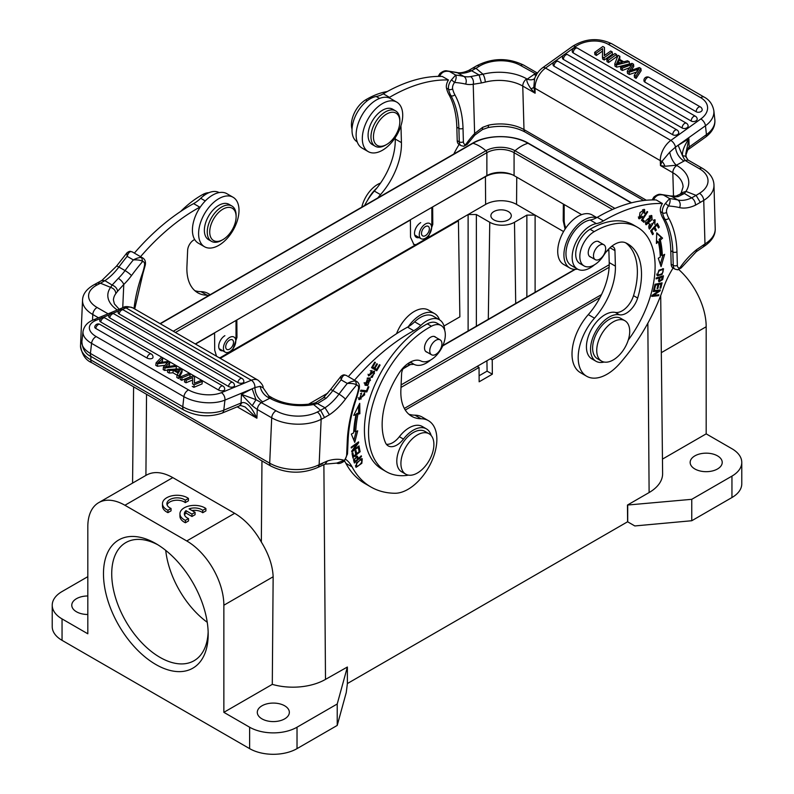 <?xml version="1.0" encoding="UTF-8"?>
<svg xmlns="http://www.w3.org/2000/svg" width="794" height="794" viewBox="0 0 794 794"><rect width="100%" height="100%" fill="white"/><g stroke="black" fill="none" stroke-linecap="round" stroke-linejoin="round"><path stroke-width="1.19" d="M380.574 183.057A23.324 13.468 120 0 0 361.816 207.145M428.641 226.657A5.538 3.196 120 0 0 428.204 226.31A5.538 3.196 120 0 0 422.666 229.506A5.538 3.196 120 0 0 422.666 235.907A5.538 3.196 120 0 0 427.956 233.118A5.538 3.196 120 0 0 428.641 226.657M430.497 224.087A8.744 5.052 120 0 0 429.812 223.531A8.744 5.052 120 0 0 421.058 228.583A8.744 5.052 120 0 0 421.058 238.676A8.744 5.052 120 0 0 429.405 234.28A8.744 5.052 120 0 0 430.497 224.087M379.562 98.426L376.227 96.501A29.15 16.833 120 0 0 383.294 93.801A174.898 100.977 -60 0 1 442.258 76.432L448.441 79.995A174.898 100.977 120 0 0 389.487 97.364A29.15 16.833 -60 0 1 388.792 97.761M376.227 96.501A25.656 14.808 120 0 0 354.858 117.314A25.656 14.808 120 0 0 357.221 141.898M400.881 125.998A8.744 5.052 -60 0 1 401 127.1L401.436 142.622A52.473 30.291 -60 0 1 380.515 194.639A40.812 23.562 120 0 0 377.835 197.905M364.605 205.547A40.812 23.562 -60 0 1 374.331 191.066A52.473 30.291 120 0 0 395.253 139.049L395.214 137.699M453.831 154.026A58.299 33.656 -60 0 1 459.121 144.498A8.744 5.052 -60 0 1 459.021 144.439A8.744 5.052 -60 0 1 457.215 140.667L456.828 127.189A113.105 65.297 120 0 0 448.858 94.466A44.891 25.914 -60 0 1 446.496 88.104A8.744 5.052 -60 0 1 446.337 86.814A8.744 5.052 -60 0 1 448.441 79.995M648.926 228.523L650.078 228.027M651.914 224.424L651.775 223.561M654.732 221.079L654.455 219.72M649.095 227.412L648.579 227.034M650.355 224.523L650.326 228.126L655.119 219.869L654.832 224.374L654.494 220.871L649.492 229.089L648.906 225.714L649.899 224.037L650.346 224.513L649.105 223.799M642.803 221.377L643.348 220.553L641.959 219.392M643.348 220.553L644.579 221.268L643.904 222.3L641.423 220.216L647.16 211.482L647.686 211.919L642.624 219.63L644.579 221.268M642.028 219.283L642.624 219.63M647.1 211.581L647.686 211.919M649.76 215.819L651.199 216.623L649.978 216.663L646.703 223.759L648.003 223.66L651.199 216.623M646.703 223.759L645.314 222.925M645.601 224.255L646.902 223.839M651.368 216.752L651.07 215.402M652.082 219.601L646.118 224.791L645.85 220.742L651.795 215.581L652.082 219.601L651.467 219.243M653.452 290.693L657.353 290.286L658.583 291.001L653.194 291.557L653.462 290.624L660.33 289.929L660.032 290.922L653.512 295.308L658.901 294.763L658.623 295.686L651.765 296.39L652.053 295.388L658.583 291.001M652.023 295.517L657.402 294.911M658.057 290.703L658.831 290.078M657.392 294.971L658.623 295.686M652.797 294.892L653.512 295.308M658.802 290.207L660.032 290.922M657.482 284.252L657.601 283.746M660.479 283.647L660.598 283.13M653.859 289.105L654.554 289.502L653.72 289.681L655.02 284.272L662.087 282.833L660.826 288.063L659.993 288.232L661.015 283.954L658.851 284.401L657.889 288.411L657.065 288.579L658.028 284.57L655.626 285.056L654.554 289.502M654.931 284.659L655.626 285.056M656.866 283.895L658.028 284.57M657.204 288.004L657.889 288.411M657.69 283.726L658.851 284.401M659.854 283.279L661.015 283.954M660.132 287.666L660.826 288.063M611.519 246.448A8.744 5.052 -60 0 1 613.147 246.855A8.744 5.052 -60 0 1 614.953 250.626L615.4 266.149A52.473 30.291 -60 0 1 594.478 318.166A40.812 23.562 120 0 0 586.637 376.247A40.812 23.562 120 0 0 607.976 373.676A40.812 23.562 120 0 0 619.618 363.642A134.097 77.415 120 0 0 663.327 288.341A58.299 33.656 -60 0 1 673.084 268.025A8.744 5.052 -60 0 1 672.975 267.965A8.744 5.052 -60 0 1 671.168 264.194L670.791 250.715A113.105 65.297 120 0 0 662.811 217.993A44.891 25.914 -60 0 1 660.449 211.641A8.744 5.052 -60 0 1 660.3 210.341A8.744 5.052 -60 0 1 662.404 203.522A174.898 100.977 120 0 0 603.44 220.891A29.15 16.833 -60 0 1 596.373 223.6A25.656 14.808 120 0 0 574.955 244.512A25.656 14.808 120 0 0 577.466 269.057A25.656 14.808 120 0 0 590.875 267.439A25.656 14.808 120 0 0 594.537 264.749M577.466 269.057L571.283 265.494A25.656 14.808 -60 0 1 568.772 240.939A25.656 14.808 -60 0 1 590.19 220.027A29.15 16.833 120 0 0 597.257 217.328A174.898 100.977 -60 0 1 656.221 199.959L662.404 203.522M586.637 376.247L580.454 372.674A40.812 23.562 -60 0 1 588.294 314.603A52.473 30.291 120 0 0 609.216 262.576L608.829 248.879M656.449 241.654L657.095 241.108L658.325 241.813L656.39 243.48L656.737 232.831L662.583 238.15L660.33 240.096A101.156 58.399 -60 0 1 662.335 255.757L661.104 255.053A101.156 58.399 120 0 0 659.089 239.381L661.352 237.436L656.717 233.228M660.29 264.303L662.891 255.42M662.335 255.757L664.657 254.328L661.065 266.615L658.286 258.258L660.28 257.038A98.238 56.721 120 0 0 658.325 241.813M660.33 240.096L659.089 239.381M662.583 238.15L661.352 237.436M659.844 277.761L659.715 280.887L661.859 279.716L662.424 276.987L659.844 277.761L658.822 277.166M661.184 276.272L662.414 276.987M658.603 281.245L659.725 280.887L658.474 280.173M657.978 277.424L658.99 278.009L656.062 278.883L656.241 277.94L663.456 275.786L662.672 279.587L659.02 281.83L658.99 278.009M661.462 278.873L662.702 279.587M662.95 269.732C659.07 270.119 657.452 271.836 658.077 274.883C661.988 274.426 663.615 272.709 662.95 269.732L662.841 269.672M658.057 274.873L656.668 274.059M656.916 275.3L658.573 275.022M663.069 269.831L662.821 268.59M662.077 274.466L657.422 275.796L658.931 270.129L663.556 268.809L662.077 274.466L661.392 274.069M644.172 212.881L644.797 213.239L644.063 213.159L643.984 210.529L639.686 217.834L638.297 217M642.574 209.735L643.984 210.529M644.083 210.599L643.865 209.328M638.565 218.35L639.805 217.884M639.686 217.834L640.818 217.745L642.286 216.305L642.683 216.97L642.058 216.613M642.683 216.97L639.11 218.866L640.014 212.594L644.599 209.507L644.797 213.239M651.924 233.337L650.891 230.607M654.851 229.615L653.978 227.193M657.809 226.637L656.846 224.027M652.162 233.079L653.393 233.793L652.599 234.667L650.653 230.875L657.392 223.412L659.288 227.094L658.494 227.967L656.946 224.96L654.881 227.253L656.33 230.062L655.536 230.935L654.087 228.126L651.795 230.667L653.393 233.793M651.159 230.3L651.795 230.667M653.462 227.759L654.087 228.126M655.09 229.347L656.33 230.062M654.256 226.886L654.881 227.253M656.32 224.603L656.946 224.96M658.047 226.379L659.288 227.094M684.418 193.508L691.693 197.845L696.11 195.384L685.956 191.394L684.448 193.488L678.294 196.565A5.826 4.317 -98.8 0 0 675.982 196.088L670.573 195.979A5.826 4.685 -76.9 0 1 671.625 196.396A40.812 23.562 120 0 0 678.294 196.565M683.932 161.113C679.029 157.698 676.2 153.053 675.446 147.158A5.826 2.938 -125.6 0 0 670.841 140.419L700.854 118.931A5.826 2.938 54.4 0 1 705.469 125.76L706.452 134.643A5.826 2.938 54.4 0 1 705.727 137.005C712.456 131.844 715.483 126.018 714.818 119.537A29.15 18.719 173.7 0 1 706.452 134.643L689.132 147.039A5.826 2.938 54.4 0 1 688.408 149.401L687.733 149.917L689.132 147.039L688.904 138.712C684.041 146.096 681.927 151.813 682.552 155.862L685.053 160.428L683.932 161.113L676.339 165.221L664.995 166.264A11.662 7.692 59.6 0 0 662.017 161.321L669.769 152.15L675.496 147.128M664.995 166.264L660.449 165.559L672.826 172.705A5.826 3.365 120 0 1 676.806 165.489L676.339 165.221A11.662 5.072 67.4 0 1 669.769 152.15M629.225 71.043L639.289 67.55L640.897 68.473L635.865 76.155L636.113 78.378L634.505 77.445L634.257 75.231L638.981 68.85L636.937 69.624L637.175 71.837L629.384 74.497L627.498 73.405L627.28 71.182L631.647 64.622L622.149 68.234L622.387 70.458L620.809 69.544L620.571 67.321L632.014 63.351L633.533 64.225L633.781 66.448L631.359 70.269M635.865 76.155L634.257 75.231M640.897 68.473L641.145 70.696L636.113 78.378M629.215 71.043L633.533 64.225M622.149 68.234L620.571 67.321M629.295 67.827L622.397 70.458M627.25 71.182L629.136 72.274L629.384 74.497M629.136 72.274L636.937 69.624M696.249 111.775L644.966 82.169A3.494 2.243 173.7 0 1 643.954 80.799A3.494 3.494 0 0 1 649.174 77.385L700.457 106.982A3.494 2.015 120 0 0 698.621 107.21A3.494 2.015 120 0 0 696.249 111.775A3.494 2.243 173.7 0 0 700.159 111.974A3.494 2.243 173.7 0 0 702.184 109.632A3.494 3.494 0 0 0 700.457 106.982M682.205 128.023L563.482 59.471A3.494 2.243 173.7 0 1 562.46 58.101A3.494 3.494 0 0 1 567.69 54.687L686.413 123.229A3.494 2.015 120 0 0 684.587 123.447A3.494 2.015 120 0 0 682.205 128.023A3.494 2.243 173.7 0 0 686.115 128.211A3.494 2.243 173.7 0 0 688.14 125.879A3.494 3.494 0 0 0 686.413 123.229M672.796 134.762L554.063 66.21A3.494 2.243 173.7 0 1 553.041 64.84A3.494 3.494 0 0 1 558.271 61.426L677.004 129.968A3.494 2.015 120 0 0 675.168 130.186A3.494 2.015 120 0 0 672.796 134.762A3.494 2.243 173.7 0 0 676.706 134.95A3.494 2.243 173.7 0 0 678.731 132.618A3.494 3.494 0 0 0 677.004 129.968M691.266 121.075L573.258 52.94A3.494 2.243 173.7 0 1 572.236 51.56A3.494 3.494 0 0 1 577.456 48.146L695.475 116.281A3.494 2.015 120 0 0 692.735 117.264A3.494 2.015 120 0 0 691.246 120.837A3.494 2.015 120 0 0 691.266 121.075A3.494 2.243 173.7 0 0 695.177 121.264A3.494 2.243 173.7 0 0 697.201 118.931A3.494 3.494 0 0 0 695.475 116.281M675.446 147.158L705.469 125.76A29.15 18.719 -6.3 0 0 713.836 110.654C712.605 104.342 709.379 99.826 704.149 97.086A5.826 3.365 120 0 0 700.735 97.692A23.324 14.977 -6.3 0 1 700.854 118.931M618.377 59.818L616.501 63.857L622.417 62.15L618.377 59.818L618.615 62.041L619.925 62.795M618.625 62.041L618.04 63.302M623.747 61.783L627.538 60.761L629.205 61.724L616.452 64.949L614.755 63.967L618.069 55.292L619.866 56.334L618.774 58.905L623.747 61.783M619.866 56.334L619.727 59.461M614.755 63.967L615.003 66.19L616.7 67.172L616.452 64.949M629.205 61.724L629.453 63.947L616.7 67.172M604.264 55.649L610.695 51.034L612.214 51.908L604.026 57.773L602.408 56.84L602.586 48.633L596.155 53.228L594.646 52.354L602.835 46.499L604.452 47.432L604.264 55.649M604.452 47.432L604.562 55.431M594.646 52.354L594.895 54.578L596.403 55.451L602.527 51.064M596.155 53.228L596.403 55.451M602.408 56.84L602.656 59.064L604.264 59.997L612.452 54.131L612.214 51.908M604.026 57.773L604.264 59.997M606.785 59.361L614.963 53.506L616.541 54.419L608.363 60.275L606.785 59.361L607.023 61.585L608.601 62.498L616.789 56.632L616.541 54.419M608.363 60.275L608.601 62.498M660.449 165.559L662.017 161.321A5.826 3.474 -1.6 0 1 660.31 160.646L660.449 165.559M676.806 165.489A40.812 24.306 178.4 0 1 685.956 191.394L681.212 192.902L680.101 194.173L675.982 196.088M684.468 193.468L680.15 194.123M696.189 251.668L696.755 249.544L704.973 243.917A5.826 3.255 58.4 0 1 703.911 246.497L696.219 251.758L681.113 267.965L677.709 269.821L679.694 268.094L681.113 267.965M440.144 74.15L441.166 73.882C443.022 71.619 445.791 70.825 449.493 71.49A180.734 104.351 -60 0 1 457.662 72.869L463.845 76.432A180.734 104.351 120 0 0 455.677 75.053C456.55 76.978 456.173 79.45 454.575 82.477A5.826 3.365 120 0 0 452.63 88.789A41.973 24.237 120 0 0 454.833 94.734A116.023 66.984 -60 0 1 463.011 128.3A2.918 1.737 -1.6 0 1 458.892 128.37L459.269 141.858A8.744 5.052 120 0 0 461.076 145.63L463.746 146.294L467.16 144.439L474.743 135.188L482.444 129.571L488.112 127.556C502.433 125.015 514.8 126.534 525.201 132.122A5.826 3.365 -60 0 1 523.99 129.601L522.76 86.07A5.826 3.365 -60 0 1 526.75 78.854A40.812 24.306 178.4 0 0 483 74.219L475.963 68.304L479.348 66.22A29.15 17.359 -1.6 0 1 520.566 65.465L536.635 74.368M438.189 76.393L439.926 73.514C442.804 71.242 445.176 70.368 447.042 70.904L449.493 71.49L455.677 75.053L451.478 79.827L454.575 82.477A174.898 100.977 120 0 1 465.602 84.085A5.826 4.685 -76.9 0 0 463.845 76.432A40.812 23.562 -60 0 0 470.524 76.601L479.1 74.954L481.442 82.943L473.224 84.273L474.623 133.561L482.643 127.338L488.687 125.124L488.112 127.467M534.61 78.527L533.806 87.3L535.126 93.206L531.017 88.908C527.405 83.559 526.144 80.303 527.226 79.132L534.987 73.792L537.389 73.187M473.095 68.085L475.953 68.294L471.547 70.735L479.1 74.973L483 74.229A5.826 1.648 -104 0 1 485.263 82.09L481.442 82.943M463.775 146.265L465.741 144.568L467.16 144.439M457.215 140.667L459.269 141.858A2.918 1.737 178.4 0 0 463.388 141.779A5.826 3.365 120 0 0 465.741 144.568A58.299 33.656 -60 0 1 474.623 133.561A5.826 1.806 43.4 0 1 474.743 135.188M485.263 82.09A34.976 20.833 178.4 0 1 522.76 86.07L535.126 93.206L534.987 88.293A5.826 3.474 -1.6 0 1 533.806 87.3A11.662 1.519 -18.7 0 1 531.017 88.908M534.59 78.576A11.662 7.702 47.7 0 1 527.226 79.132L526.75 78.854M536.337 75.45L533.876 74.477M468.718 70.418C463.835 72.591 459.805 73.276 456.619 72.453A5.826 4.685 -76.9 0 1 457.662 72.869A40.812 23.562 120 0 0 471.547 70.745L468.758 70.497M700.358 202.46L696.11 195.393L699.484 193.319A5.826 3.255 58.4 0 1 703.742 200.376L695.494 205.16A46.638 26.927 -60 0 1 679.565 207.611A174.898 100.977 120 0 0 668.528 206.003L665.432 203.353L669.63 198.579C670.493 200.386 670.126 202.867 668.528 206.003A5.826 3.365 120 0 0 666.583 212.316A41.973 24.237 120 0 0 668.796 218.261A116.023 66.984 -60 0 1 676.964 251.827A2.918 1.737 -1.6 0 1 672.846 251.906L673.233 265.385A8.744 5.052 120 0 0 675.039 269.156L677.709 269.821M695.494 205.16C695.405 202.043 694.135 199.612 691.693 197.845A40.812 23.562 -60 0 1 677.808 199.969A180.734 104.351 120 0 0 669.63 198.579L663.447 195.016C659.754 194.351 656.975 195.145 655.129 197.408L654.097 197.676M713.975 185.111L715.205 228.642A34.976 20.833 178.4 0 1 704.973 243.917L703.742 200.376A34.976 20.833 -1.6 0 0 713.975 185.111C713.746 178.491 709.925 172.913 702.521 168.388A5.826 3.365 120 0 0 699.474 168.755L685.053 160.428L688.1 160.06L686.244 157.152L685.778 153.897L688.904 138.712L678.145 145.312L682.552 155.872C685.113 155.803 686.344 156.428 686.254 157.738M685.847 155.068L688.458 147.605M652.152 199.919L653.889 197.041C656.767 194.768 659.129 193.895 660.995 194.431L663.447 195.016A180.734 104.351 -60 0 1 671.625 196.396L677.808 199.969A5.826 4.685 -76.9 0 1 679.565 207.611M482.633 127.338L482.484 129.541M584.056 265.93A20.406 11.781 120 0 1 580.91 249.634A20.406 11.781 120 0 1 594.18 231.65A85.702 49.476 -60 0 1 637.354 227.213L633.235 224.831A85.702 49.476 120 0 0 590.051 229.268A20.406 11.781 -60 0 0 576.791 247.252A20.406 11.781 -60 0 0 579.928 263.548L584.056 265.93A20.406 11.781 120 0 0 603.768 255.301A23.324 13.468 -60 0 1 625.523 242.756A66.458 38.37 -60 0 1 627.736 243.867A66.458 38.37 -60 0 1 637.651 298.048A17.488 10.094 -60 0 1 619.419 314.771A26.232 15.146 120 0 0 594.766 333.222A26.232 15.146 120 0 0 595.986 361.26A26.232 15.146 120 0 0 604.115 362.044M637.354 227.213A85.702 49.476 -60 0 1 628.262 340.06M595.986 361.26L591.867 358.878A26.232 15.146 -60 0 1 590.647 330.84A26.232 15.146 -60 0 1 615.29 312.399A17.488 10.094 120 0 0 633.523 295.666A66.458 38.37 120 0 0 625.612 242.795M590.905 257.127A8.744 5.052 -60 0 1 590.041 256.799A8.744 5.052 -60 0 1 588.235 252.978A8.744 5.052 120 0 1 591.977 244.076A8.744 5.052 120 0 1 598.785 241.654A8.744 5.052 120 0 1 599.51 242.239M441.921 344.169A8.595 4.963 120 0 0 440.154 339.872A8.595 4.963 120 0 0 433.663 342.025A8.595 4.963 120 0 0 429.772 350.462A8.595 4.963 120 0 0 431.549 354.769A8.595 4.963 120 0 0 438.03 352.615A8.595 4.963 120 0 0 441.921 344.169M208.862 192.704A20.406 11.781 -60 0 0 202.857 194.461A85.702 49.476 120 0 0 180.635 211.472M233.089 197.269L226.895 193.696A28.564 16.495 120 0 0 213.675 194.53A28.564 16.495 120 0 0 194.163 219.601A28.564 16.495 120 0 0 198.331 243.172L204.515 246.745A28.564 16.495 -60 0 1 200.346 223.174A28.564 16.495 -60 0 1 219.859 198.103A28.564 16.495 -60 0 1 233.089 197.269A28.564 16.495 -60 0 1 237.257 220.841A28.564 16.495 -60 0 1 217.745 245.912A28.564 16.495 -60 0 1 204.515 246.745M408.295 475.1A26.232 15.146 120 0 1 406.29 475.467A85.702 49.476 -60 0 1 386.291 471.686A85.702 49.476 -60 0 1 373.607 401.536A85.702 49.476 -60 0 1 431.43 326.225A20.406 11.781 120 0 1 441.087 325.51L436.968 323.138A20.406 11.781 -60 0 0 427.311 323.843A85.702 49.476 120 0 0 369.478 399.164A85.702 49.476 120 0 0 382.172 469.304L386.291 471.686M431.152 435.519A26.232 15.146 120 0 0 426.398 428.869A26.232 15.146 120 0 0 403.471 439.072A17.488 10.094 -60 0 1 388.187 445.881A17.488 10.094 -60 0 1 385.427 442.615A66.458 38.37 -60 0 1 399.283 372.803A23.324 13.468 -60 0 1 421.028 361.042A20.406 11.781 120 0 0 441.256 348.784A20.406 11.781 120 0 0 441.087 325.51M386.37 444.263A17.488 10.094 120 0 0 399.352 436.7A26.232 15.146 -60 0 1 422.279 426.487L426.398 428.869M435.787 337.351A8.744 5.052 120 0 0 435.072 336.765A8.744 5.052 120 0 0 428.492 338.939A8.744 5.052 120 0 0 424.522 347.494A8.744 5.052 120 0 0 426.328 351.921A8.744 5.052 120 0 0 427.192 352.248M375.205 146.225L372.317 144.558A20.406 11.781 -60 0 1 369.101 128.489A20.406 11.781 -60 0 1 382.073 110.495A20.406 11.781 -60 0 1 392.722 109.215L395.611 110.882A20.406 11.781 120 0 0 384.961 112.153A20.406 11.781 120 0 0 371.989 130.156A20.406 11.781 120 0 0 375.205 146.225A20.406 11.781 120 0 0 385.408 145.213L386.638 144.498A18.659 10.769 120 0 0 387.045 144.26A18.659 10.769 120 0 0 399.829 121.651A18.659 10.769 120 0 0 386.231 114.276A18.659 10.769 120 0 0 373.448 137.114A18.659 10.769 120 0 0 386.638 144.498M399.829 121.651L399.829 120.222A20.406 11.781 120 0 0 395.611 110.882M211.482 241.346L208.594 239.679A20.406 11.781 -60 0 1 205.775 222.34A20.406 11.781 -60 0 1 229 204.336L231.888 206.003A20.406 11.781 120 0 0 208.663 224.007A20.406 11.781 120 0 0 211.482 241.346A20.406 11.781 120 0 0 221.685 240.334L222.925 239.619A18.659 10.769 120 0 0 234.826 224.077A18.659 10.769 120 0 0 236.116 216.772A18.659 10.769 120 0 0 225.833 207.849A18.659 10.769 120 0 0 211.015 224.692A18.659 10.769 120 0 0 222.925 239.619M236.116 216.772L236.116 215.343A20.406 11.781 120 0 0 231.888 206.003M359.751 398.638L364.744 394.757L363.771 393.923L364.774 393.03L359.206 399.7L361.598 393L359.751 398.638L358.273 397.744M358.68 399.253L361.22 398.916M364.456 394.29L364.248 393.06M361.439 394.062L360.516 393.526M364.744 394.757L363.771 393.923M373.696 367.622L376.703 369.399L373.706 367.612M372.118 366.659L374.331 367.969L372.108 366.669M375.502 370.044L376.088 369.041M376.703 369.399L379.463 364.684L380.078 365.051L379.453 364.694M376.803 363.731L377.418 364.089L374.937 368.337M374.331 367.969L376.813 363.721L377.418 364.089M380.078 365.051L376.723 370.778L371.532 367.662L374.768 362.114L375.383 362.481L372.733 367.017M374.768 362.114L375.383 362.481M374.083 372.168L373.934 371.066M368.267 375.393L369.18 374.927M371.572 372.058L372.813 372.773L368.744 375.959L371.979 370.371L371.513 371.384L370.292 370.679M371.513 371.384L369.27 374.986L374.659 371.215L372.297 377.319L371.066 376.604M371.513 376.316L374.45 373.438L374.173 372.227L372.813 372.773M372.297 377.319L371.066 377.329L371.513 376.336M360.694 390.668L365.607 391.224L365.816 390.698M368.108 386.797L368.863 386.877L366.838 391.938L360.476 391.214L360.903 390.142L366.52 390.777L368.108 386.797M365.607 391.224L366.838 391.938M367.165 378.192L369.726 379.264L365.071 383.194L365.845 384.187L370.5 380.217L369.726 379.264M365.845 384.187L364.158 383.125M364.774 384.842L367.165 384.574M370.203 379.651L369.587 377.914M367.731 377.964L370.272 378.192L367.84 385.507L365.319 385.279L367.731 377.964M354.511 380.207L348.318 376.634A174.898 100.977 -60 0 1 407.57 327.138A29.15 16.833 120 0 0 414.657 321.828L420.84 325.401A29.15 16.833 -60 0 1 413.753 330.711A174.898 100.977 120 0 0 354.511 380.207A8.744 5.052 -60 0 1 354.71 380.316L356.774 381.507A8.744 5.052 120 0 0 355.613 381.12L356.605 384.961C354.849 383.75 351.742 383.244 347.296 383.433C351.008 381.527 353.787 380.753 355.613 381.12M420.84 325.401A25.656 14.808 -60 0 1 439.4 319.744A25.656 14.808 -60 0 1 444.69 330.354M430.785 359.9A25.656 14.808 -60 0 1 413.743 364.178A25.656 14.808 -60 0 1 412.552 363.344A8.744 5.052 -60 0 0 412.146 363.066A8.744 5.052 -60 0 0 408.791 363.007M439.4 319.744L433.216 316.181A25.656 14.808 120 0 0 414.657 321.828M345.688 459.339A58.299 33.656 -60 0 1 352.089 466.912A134.097 77.415 120 0 0 370.887 486.98A134.097 77.415 120 0 0 394.916 493.263A40.812 23.562 120 0 0 406.498 490.156A40.812 23.562 120 0 0 434.368 454.337A40.812 23.562 120 0 0 428.413 420.661A40.812 23.562 120 0 0 421.098 418.756A52.473 30.291 -60 0 1 411.699 416.294A52.473 30.291 -60 0 1 400.881 390.003L401.595 373.825A8.744 5.052 -60 0 1 404.563 366.381M408.791 414.19A52.473 30.291 120 0 0 414.915 415.183A40.812 23.562 -60 0 1 422.229 417.088L428.413 420.661M370.887 486.98L364.704 483.407A134.097 77.415 -60 0 1 345.906 463.339A58.299 33.656 120 0 0 344.487 460.967M200.485 206.787A29.15 16.833 -60 0 1 199.79 207.174A174.898 100.977 120 0 0 140.548 256.68L134.365 253.107A174.898 100.977 -60 0 1 193.607 203.611A29.15 16.833 120 0 0 200.703 198.302A25.656 14.808 -60 0 1 219.154 192.595M209.05 295.348A40.812 23.562 120 0 0 207.145 295.219A52.473 30.291 -60 0 1 197.746 292.768A52.473 30.291 -60 0 1 186.927 266.476L187.642 250.299A8.744 5.052 -60 0 1 194.689 239.54M194.838 290.664A52.473 30.291 120 0 0 200.961 291.656A40.812 23.562 -60 0 1 208.266 293.562L210.202 294.683M358.64 413.009L359.881 413.724L357.955 414.24A98.238 56.721 120 0 0 355.722 431.827L354.481 431.112A98.238 56.721 -60 0 1 356.714 413.525L358.64 413.009L358.531 405.734M353.886 440.263L356.079 431.638M354.322 414.17L355.96 414.776L353.717 415.381L359.722 403.352L359.881 413.724M355.722 431.827L357.707 430.795L354.759 442.387L351.335 434.08L353.658 432.879A101.156 58.399 -60 0 1 355.96 414.776M357.955 414.24L356.714 413.525M352.715 449.771L353.261 450.089L359.047 445.891L359.136 446.665L351.782 452.004L351.682 451.181L357.072 443.786L351.295 447.985L351.206 447.221L358.56 441.871L358.66 442.695L353.261 450.089M357.975 442.298L358.66 442.695M356.437 443.419L357.072 443.786M358.491 446.288L359.136 446.665M357.528 466.406C361.697 463.398 362.769 461.165 360.754 459.726C356.585 462.813 355.514 465.036 357.528 466.406L355.454 465.582M360.297 459.021L361.627 459.776L359.92 459.25M361.657 459.795L361.498 458.624M355.613 466.773L356.824 466.366M356.476 462.852L362.243 458.773L361.846 463.289L356.099 467.329L356.476 462.852M353.231 458.724L354.461 459.438L354.997 461.532L357.548 459.21L356.764 457.205L354.461 459.438M355.007 461.522L353.697 460.589M360.893 456.163L361.498 456.52L354.372 463.011L353.598 460.103L357.409 456.143L358.392 458.446L357.151 457.731L356.655 456.113M358.392 458.446L361.29 455.806L361.498 456.52M358.412 448.134L359.265 447.429L360.129 451.717L352.873 457.672L352.03 453.513L352.883 452.818L353.578 456.203L355.801 454.386L355.156 451.21L356.01 450.506L356.655 453.682L359.126 451.657L358.412 448.134M355.523 453.037L356.655 453.682M352.447 455.558L353.578 456.203M358.997 451.061L360.129 451.717M112.153 285.056L104.887 280.669L100.471 283.21L110.624 287.368L112.123 285.076C115.319 286.316 117.145 288.381 117.591 291.279L115.835 293.582C115.596 290.535 113.86 288.47 110.624 287.368A40.812 22.292 -177.5 0 0 117.274 309.997M174.581 369.16L176.119 368.962L176.397 366.441L174.819 365.528L165.351 367.017L169.727 362.58L167.832 361.488L160.993 362.352L162.423 361.052L162.701 358.531L158.006 362.779M165.112 365.27L157.411 366.262L157.698 363.741L156.09 362.808L161.103 357.598L162.71 358.531M156.09 362.808L155.803 365.339L157.411 366.262M157.698 363.741L167.752 362.421L163.455 367.066L163.167 369.587L164.686 370.461L164.973 367.94L163.455 367.066M176.397 366.441L164.973 367.94M167.723 370.064L164.686 370.461M168.09 366.58L169.44 365.101L169.688 362.57M160.993 362.352L158.006 362.789M147.059 358.054A3.494 2.015 120 0 1 149.639 354.114A3.494 2.015 120 0 1 151.257 354.015A3.494 3.494 0 0 1 152.984 357.439A3.494 1.717 -173.5 0 1 150.761 358.759A3.494 1.717 -173.5 0 1 147.059 358.054L95.786 328.458A3.494 1.717 -173.5 0 1 94.754 327.039A3.494 3.494 0 0 1 99.984 324.409A3.494 2.015 -60 0 0 98.357 324.508A3.494 2.015 -60 0 0 95.786 328.458M228.503 386.44A3.494 2.015 120 0 1 231.074 382.5A3.494 2.015 120 0 1 232.702 382.4A3.494 3.494 0 0 1 234.429 385.824A3.494 1.717 -173.5 0 1 232.195 387.144A3.494 1.717 -173.5 0 1 228.503 386.44L109.77 317.898A3.494 1.717 -173.5 0 1 108.748 316.478A3.494 3.494 0 0 1 113.969 313.848A3.494 2.015 -60 0 0 112.351 313.948A3.494 2.015 -60 0 0 109.77 317.898M237.892 382.549A3.494 2.015 120 0 1 240.473 378.599A3.494 2.015 120 0 1 242.091 378.5A3.494 3.494 0 0 1 243.818 381.924A3.494 1.717 -173.5 0 1 241.584 383.244A3.494 1.717 -173.5 0 1 237.892 382.549L119.16 313.997A3.494 1.717 -173.5 0 1 118.137 312.588A3.494 3.494 0 0 1 123.358 309.948A3.494 2.015 -60 0 0 121.74 310.057A3.494 2.015 -60 0 0 119.16 313.997M218.757 390.132A3.494 2.015 120 0 1 220.414 386.857A3.494 2.015 120 0 1 222.955 386.083A3.494 3.494 0 0 1 224.682 389.507A3.494 1.717 -173.5 0 1 222.449 390.837A3.494 1.717 -173.5 0 1 218.757 390.132L100.739 321.997A3.494 1.717 -173.5 0 1 99.716 320.587A3.494 3.494 0 0 1 104.937 317.957A3.494 2.015 -60 0 0 102.406 318.722A3.494 2.015 -60 0 0 100.739 321.997M174.571 370.153L178.61 372.485L180.466 369.637L174.571 370.153M173.231 370.252L169.45 370.53L167.782 369.557L180.516 368.813L182.213 369.796L178.918 375.989L177.122 374.957L178.213 373.13L173.231 370.252L172.943 372.783L169.162 373.051L169.45 370.53M177.102 375.175L172.943 372.783M177.122 374.957L176.834 377.478L178.63 378.52L178.918 375.989M182.213 369.796L181.925 372.317L178.63 378.52M167.782 369.557L167.494 372.088L169.162 373.051M192.704 377.587L186.292 380.247L184.784 379.373L192.942 375.989L194.56 376.922L194.401 383.194L200.813 380.534L202.321 381.398L194.163 384.792L192.545 383.859L192.704 377.587L192.545 383.859M194.163 384.792L193.875 387.313L192.257 386.38M202.321 381.398L202.033 383.929L193.875 387.313M184.784 379.373L184.496 381.894L186.004 382.768L186.292 380.247M186.004 382.768L192.416 380.108M190.183 374.391L182.025 377.785L180.446 376.872L188.605 373.488L190.183 374.391L189.895 376.922L181.737 380.306L182.025 377.785M180.446 376.872L180.159 379.393L181.737 380.306M112.123 285.066L118.316 278.347A5.826 2.094 45.8 0 1 123.775 284.46L117.591 291.279M322.414 463.775L319.575 464.847M318.196 467.12L319.605 464.44L327.336 461.026L325.133 464.053M344.338 461.135C340.924 463.418 338.383 464.073 336.716 463.101L344.239 460.361A5.826 3.365 120 0 0 346.66 454.883A2.918 1.588 -177.5 0 0 347.504 453.821L344.338 461.135A2.918 0.834 -137.8 0 0 344.239 460.361A58.299 33.656 -60 0 0 327.336 461.026M252.214 405.774L241.445 394.33L255.986 399.68L276.034 410.796A29.15 15.93 2.5 0 0 317.233 412.056L320.607 410.309L313.58 404.543A40.812 22.292 -177.5 0 1 269.841 398.211L261.603 402.469C259.112 404.057 257.663 406.399 257.276 409.476L252.214 405.774L255.986 399.68L252.184 388.782L254.884 387.571C255.231 393.695 257.842 398.469 262.715 401.893M188.565 389.923A23.324 11.463 6.5 0 0 221.387 392.663A5.826 3.801 -112.5 0 1 224.94 400.097L223.789 410.18A29.15 14.322 -173.5 0 1 182.769 406.756A5.826 3.365 120 0 0 183.93 410.111L91.588 356.794A5.826 3.365 -60 0 1 90.417 353.439L91.568 343.345A5.826 3.365 -60 0 1 96.223 336.606L188.565 389.923A5.826 3.365 120 0 0 183.91 396.663L182.769 406.756L90.417 353.439A29.15 14.322 -173.5 0 1 81.871 341.678L83.013 331.584A29.15 14.322 6.5 0 0 91.568 343.345L183.91 396.663A29.15 14.322 6.5 0 0 224.94 400.097L252.184 388.782L241.445 394.33L241.058 403.015L241.803 402.776C246.388 401.427 251.42 406.568 256.889 418.21L245.088 406.945M344.636 374.937L345.311 375.175C343.653 374.897 342.244 376.465 341.112 379.86L347.296 383.433A180.734 104.351 120 0 0 339.018 394.122A40.812 23.562 -60 0 1 325.034 407.769L329.391 414.766L324.528 417.565L320.607 410.319L325.024 407.759L315.744 402.697L323.357 397.863A5.826 2.094 45.8 0 1 326.086 398.31L317.481 403.59L313.57 404.553A5.826 1.886 79.4 0 0 312.3 403.689L315.704 402.707M326.086 398.31A40.812 23.562 120 0 0 332.835 390.549A180.734 104.351 -60 0 1 341.112 379.86L340.805 376.505M269.841 398.211A5.826 3.365 120 0 1 272.541 398.042L268.66 395.799L269.364 397.943A11.662 8.258 -128.3 0 1 260.214 386.331L263.122 387.839C263.429 386.023 261.762 383.482 258.119 380.227A16.912 9.766 120 0 0 251.331 380.237L221.387 392.663M122.078 309.511L125.998 307.883L251.331 380.237A5.826 3.801 67.5 0 1 254.884 387.571L260.214 386.331M140.548 256.68A8.744 5.052 -60 0 1 140.756 256.79L142.811 257.981A8.744 5.052 120 0 0 141.66 257.593C139.823 257.226 137.054 258 133.332 259.906A180.734 104.351 120 0 0 125.055 270.595A40.812 23.562 -60 0 1 118.316 278.347M131.347 251.648A8.744 5.052 -60 0 1 132.509 252.026L131.347 251.648C129.69 251.37 128.291 252.939 127.149 256.333L126.841 252.978M102.009 280.461L104.887 280.669A40.812 23.562 120 0 0 118.872 267.022A180.734 104.351 -60 0 1 127.149 256.333L133.332 259.906C137.789 259.717 140.885 260.224 142.642 261.434L141.66 257.593M241.803 402.776L239.907 405.744C239.073 405.019 240.87 405.456 245.296 407.064M577.566 269.116A28.564 16.495 -60 0 1 569.824 268.015A28.564 16.495 -60 0 1 565.328 245.545A28.564 16.495 -60 0 1 583.461 220.335A28.564 16.495 -60 0 1 596.562 217.715M596.77 217.596L592.205 214.966A28.564 16.495 120 0 0 577.278 216.762A28.564 16.495 120 0 0 559.135 241.972A28.564 16.495 120 0 0 563.641 264.442L569.824 268.015M387.254 91.548A85.702 49.476 120 0 0 365.607 99.895A20.406 11.781 -60 0 0 352.03 129.164M367.543 200.277A26.232 15.146 -60 0 1 376.952 187.94M408.265 326.741A28.564 16.495 -60 0 1 421.445 314.493A28.564 16.495 -60 0 1 434.675 313.65L428.492 310.087A28.564 16.495 120 0 0 415.262 310.92A28.564 16.495 120 0 0 396.543 333.718M434.675 313.65A28.564 16.495 -60 0 1 439.499 319.803M413.853 364.238A28.564 16.495 -60 0 1 407.6 363.831M602.08 257.147A8.595 4.963 120 0 0 603.867 244.751A8.595 4.963 120 0 0 597.058 247.252A8.595 4.963 120 0 0 595.272 259.648A8.595 4.963 120 0 0 602.08 257.147M383.165 149.828A28.564 16.495 -60 0 1 368.237 151.624A28.564 16.495 -60 0 1 363.731 129.154A28.564 16.495 -60 0 1 381.864 103.945A28.564 16.495 -60 0 1 396.802 102.148A28.564 16.495 -60 0 1 401.298 124.618A28.564 16.495 -60 0 1 383.165 149.828M396.802 102.148L390.618 98.575A28.564 16.495 120 0 0 375.681 100.381A28.564 16.495 120 0 0 357.548 125.581A28.564 16.495 120 0 0 362.054 148.061L368.237 151.624M581.645 214.628L514.075 175.613A19.235 11.106 0 0 0 486.871 175.613L195.294 343.961M404.344 408.434L601.485 294.614M433.871 445.464A23.324 13.468 -60 0 1 423.311 468.331A23.324 13.468 -60 0 1 405.744 474.167A23.324 13.468 -60 0 1 405.744 447.24A23.324 13.468 -60 0 1 429.068 433.772A23.324 13.468 -60 0 1 433.871 445.464M405.744 474.167L401.625 471.785A23.324 13.468 -60 0 1 401.625 444.858A23.324 13.468 -60 0 1 424.949 431.39L429.068 433.772M157.937 544.843A68.215 39.382 -120 0 0 125.849 542.58A68.215 39.382 -120 0 0 125.849 621.345A68.215 39.382 -120 0 0 194.064 660.727A68.215 39.382 -120 0 0 208.147 631.816M208.187 634.267A74.04 42.747 60 0 1 155.832 664.499A74.04 42.747 60 0 1 103.478 573.814A74.04 42.747 60 0 1 155.832 543.582A74.04 42.747 60 0 1 208.187 634.267L208.187 634.267M207.244 622.298A68.215 39.382 60 0 1 165.728 550.381M224.881 335.683A8.744 5.052 120 0 0 218.697 346.392A8.744 5.052 120 0 0 220.514 350.392A8.744 5.052 120 0 0 222.757 350.75M420.701 222.628A8.744 5.052 120 0 0 414.518 233.337A8.744 5.052 120 0 0 416.334 237.337A8.744 5.052 120 0 0 419.143 237.575M146.483 475.07L98.684 502.662A52.473 30.291 60 0 0 87.816 526.68L87.816 633.791L62.051 618.913A33.527 19.354 180 0 1 52.225 605.226L52.225 626.655A33.527 19.354 0 0 0 62.051 640.341L249.624 748.633A33.527 19.354 0 0 0 297.025 748.633L337.222 725.428L346.244 692.557L347.375 683.684L347.375 667.02L337.222 704L297.025 727.215A33.527 19.354 180 0 1 249.624 727.215L223.858 712.337L272.292 684.368A46.092 26.609 0 0 0 325.5 679.386L347.375 667.02M599.956 297.641L492.23 359.841L490.374 358.769M486.93 360.754L487.089 371.145L492.34 374.182L479.149 381.795L479.04 367.453L405.277 410.041M492.23 359.841L492.34 374.182M487.089 371.145L479.1 375.761M347.375 683.555L627.597 521.777L627.468 505.044L649.115 492.548A46.092 26.609 0 0 0 662.613 473.561L660.707 295.537M678.85 269.632A52.473 30.291 -120 0 1 706.184 326.751L706.184 433.861L731.949 448.739A33.527 19.354 180 0 1 741.775 462.426A33.527 19.354 180 0 1 731.949 476.112L691.763 499.317L627.468 505.044M706.184 433.861L662.464 459.111M694.849 468.966A16.029 9.26 0 0 0 712.327 470.971A16.029 9.26 0 0 0 722.222 462.426A16.029 9.26 0 0 0 717.528 455.875A16.029 9.26 0 0 0 700.05 453.87A16.029 9.26 0 0 0 690.155 462.426A16.029 9.26 0 0 0 694.849 468.966M627.597 521.777L634.823 525.946L691.763 520.735L731.949 497.53A33.527 19.354 0 0 0 741.775 483.844L741.775 462.426M691.763 520.735L691.763 499.317M627.707 521.837L627.707 505.173M337.222 725.428L337.222 704M261.99 718.878A16.029 9.26 0 0 0 279.458 720.883A16.029 9.26 0 0 0 289.353 712.337A16.029 9.26 0 0 0 284.659 705.787A16.029 9.26 0 0 0 267.191 703.782A16.029 9.26 0 0 0 257.296 712.337A16.029 9.26 0 0 0 261.99 718.878M98.684 502.662A52.473 30.291 60 0 1 124.916 505.262L186.749 540.962A52.473 30.291 60 0 1 223.858 605.226L223.858 712.337M186.749 540.962L234.657 513.311C245.128 519.564 254.03 529.141 261.345 542.044C268.749 554.152 272.689 565.725 273.146 576.772L223.858 605.226M234.657 513.311L172.814 477.611L124.916 505.262M167.097 504.905A10.183 5.876 0 0 1 174.898 500.359A10.183 5.876 0 0 1 185.28 502.622L188.426 500.806L188.426 498.424A14.58 8.416 0 0 0 172.219 495.744A14.58 8.416 0 0 0 162.482 503.684A14.58 8.416 0 0 0 167.941 510.254L171.047 508.458A10.183 5.876 180 0 1 166.889 503.714A10.183 5.876 180 0 1 173.906 498.136A10.183 5.876 180 0 1 185.28 500.24L188.426 498.424M162.482 503.684L162.482 506.066A14.58 8.416 0 0 0 167.941 512.636L171.047 510.84L171.047 508.458M184.565 515.018A10.183 5.876 0 0 1 185.965 513.033L191.959 516.497L195.076 514.691L195.076 512.319L189.091 508.855A10.183 5.876 180 0 1 202.738 510.344L205.894 508.527A14.58 8.416 0 0 0 189.687 505.857A14.58 8.416 0 0 0 179.94 513.787A14.58 8.416 0 0 0 185.399 520.358L188.515 518.561A10.183 5.876 180 0 1 184.357 513.827A10.183 5.876 180 0 1 185.965 510.651L191.959 514.115L195.076 512.319M179.94 513.787L179.94 516.169A14.58 8.416 0 0 0 185.399 522.74L188.515 520.943L188.515 518.561M191.969 510.512A10.183 5.876 0 0 1 202.738 512.726L205.894 510.909L205.894 508.527M145.917 475.408C153.361 471.031 162.323 471.765 172.814 477.611M52.225 605.226A33.527 19.354 180 0 1 62.051 591.54L87.816 576.672M87.816 595.976A16.029 9.26 0 0 0 71.778 605.226A16.029 9.26 0 0 0 76.472 611.777A16.029 9.26 0 0 0 87.816 614.487M479.04 367.453L477.184 366.381M272.292 684.368L273.146 576.772M512.18 174.66A22.163 12.793 0 0 0 485.422 176.685L432.452 207.036M216.534 356.218L214.708 350.273L214.578 333.063L195.493 344.08M236.84 320.21L236.969 337.42L232.364 350.64L415.282 245.038L413.853 244.453L410.528 237.217L410.399 220.007L236.632 320.091M431.837 207.393L431.837 223.819A15.741 9.091 -60 0 1 431.579 226.727M427.192 236.94A15.741 9.091 -60 0 1 425.386 239.202M416.026 244.602A15.741 9.091 -60 0 1 413.386 244.145M432.661 207.155L432.79 224.365L428.184 237.585L485.63 204.415A21.865 12.625 180 0 1 516.557 204.415L535.106 215.124L526.859 215.124L514.492 222.27A17.488 10.094 180 0 1 489.759 222.27L476.36 214.529L468.113 214.529L468.113 330.949M493.878 211.561A10.203 5.886 0 0 0 490.891 215.72A10.203 5.886 0 0 0 497.193 221.169A10.203 5.886 0 0 0 508.309 219.888A10.203 5.886 0 0 0 511.296 215.72A10.203 5.886 0 0 0 504.994 210.281A10.203 5.886 0 0 0 493.878 211.561M563.343 204.058L563.214 220.792L565.09 229.109M564.167 204.534L564.167 220.246A15.741 9.091 60 0 0 565.844 227.987M236.017 320.448L236.017 336.874A15.741 9.091 -60 0 1 235.719 339.981M230.478 351.186A15.741 9.091 -60 0 1 229.565 352.258M220.206 357.657A15.741 9.091 -60 0 1 218.896 357.588M167.941 512.636L167.941 510.254M185.28 502.622L185.28 500.24M191.959 516.497L191.959 514.115M185.965 513.033L185.965 510.651M185.399 522.74L185.399 520.358M202.738 512.726L202.738 510.344M626.734 322.195A23.324 13.468 -60 0 1 623.826 349.38A23.324 13.468 -60 0 1 601.564 361.111A23.324 13.468 -60 0 1 601.564 334.185A23.324 13.468 -60 0 1 624.888 320.716A23.324 13.468 -60 0 1 626.734 322.195M601.564 361.111L597.445 358.729A23.324 13.468 -60 0 1 597.445 331.803A23.324 13.468 -60 0 1 620.759 318.344L624.888 320.716M232.771 345.45A5.538 3.196 120 0 0 232.384 339.812A5.538 3.196 120 0 0 226.846 343.008A5.538 3.196 120 0 0 226.846 349.41A5.538 3.196 120 0 0 232.771 345.45M234.607 345.946A8.744 5.052 120 0 0 233.982 337.033A8.744 5.052 120 0 0 225.238 342.085A8.744 5.052 120 0 0 225.238 352.189A8.744 5.052 120 0 0 234.607 345.946M443.985 326.016L459.865 316.846L458.426 220.831L457.81 220.484L219.61 358.005M458.426 220.831L220.226 358.352M308.449 404.275L327.753 393.119M389.487 97.364L383.294 93.801M401.436 142.622L395.253 139.049M380.515 194.639L374.331 191.066M649.978 216.663L649.194 216.216M603.44 220.891L597.257 217.328M590.19 220.027L596.373 223.6M609.981 247.758L614.953 250.626M615.4 266.149L609.216 262.576M588.294 314.603L594.478 318.166M656.846 274.168L658.028 274.853M644.966 82.169A3.494 2.015 -60 0 1 647.348 77.604A3.494 2.015 -60 0 1 649.174 77.385M563.482 59.471A3.494 2.015 -60 0 1 565.854 54.905A3.494 2.015 -60 0 1 567.69 54.687M554.063 66.21A3.494 2.015 -60 0 1 556.445 61.644A3.494 2.015 -60 0 1 558.271 61.426M573.258 52.94A3.494 2.015 -60 0 1 573.238 52.702A3.494 2.015 -60 0 1 574.727 49.129A3.494 2.015 -60 0 1 577.456 48.146M700.735 97.692L608.393 44.375A5.826 3.365 -60 0 1 611.797 43.769L704.149 97.086M611.797 43.769C598.597 37.536 585.535 38.37 572.633 46.28A5.826 2.938 54.4 0 1 575.531 46.578A23.324 14.977 -6.3 0 1 608.393 44.375M572.633 46.28L542.61 67.768A5.826 2.938 -125.6 0 1 545.518 68.066A16.912 9.766 -60 0 0 534.987 88.293L660.31 160.646A16.912 9.766 120 0 1 670.841 140.419L545.518 68.066L554.133 61.902M554.877 61.366L563.541 55.163M564.286 54.627L575.531 46.578M673.491 196.297L672.826 172.705A34.976 20.833 178.4 0 1 683.068 186.908L681.192 192.902M703.385 246.716L704.496 244.205M671.168 264.194L673.233 265.385A2.918 1.737 178.4 0 0 677.351 265.305A5.826 3.365 120 0 0 679.694 268.094A58.299 33.656 -60 0 1 696.755 249.544M439.548 76.383A8.744 5.052 -60 0 1 441.166 73.882M646.336 200.237L523.99 129.601A34.976 20.833 -1.6 0 0 488.687 125.124M451.478 79.827A8.744 5.052 120 0 0 448.402 88.005A8.744 5.052 120 0 0 448.56 89.295A2.918 2.015 -12.8 0 0 452.63 88.789M446.496 88.104L448.56 89.295A44.891 25.914 120 0 0 450.923 95.657A2.918 2.253 -29 0 0 454.833 94.734M448.858 94.466L450.923 95.657A113.105 65.297 -60 0 1 458.892 128.37L456.828 127.189M463.388 141.779L463.011 128.3M470.524 76.601A5.826 4.317 -98.8 0 1 473.224 84.273A46.638 26.927 -60 0 1 465.602 84.085M520.566 65.465A5.826 3.365 -60 0 1 523.613 65.088L537.459 73.088M523.613 65.088C507.852 57.535 492.121 57.813 476.43 65.932A5.826 3.255 58.4 0 1 479.348 66.22M670.791 250.715L672.846 251.906A113.105 65.297 -60 0 0 664.876 219.184A2.918 2.253 -29 0 0 668.796 218.261M662.811 217.993L664.876 219.184A44.891 25.914 120 0 1 662.514 212.822L660.449 211.641M665.432 203.353A8.744 5.052 120 0 0 662.355 211.532A8.744 5.052 120 0 0 662.514 212.822A2.918 2.015 -12.8 0 0 666.583 212.316M677.351 265.305L676.964 251.827M699.484 193.319A29.15 17.359 -1.6 0 0 699.474 168.755M688.408 149.401L705.727 137.005M653.512 199.909A8.744 5.052 -60 0 1 655.129 197.408M594.18 231.65L590.051 229.268M637.651 298.048L633.523 295.666M619.419 314.771L615.29 312.399M202.857 194.461L204.296 195.294M427.311 323.843L431.43 326.225M399.352 436.7L403.471 439.072M365.071 383.194L364.178 382.688M367.84 385.507L366.61 384.792M407.57 327.138L413.753 330.711M411.699 362.848L412.552 363.344M414.915 415.183L421.098 418.756M345.906 463.339L352.089 466.912M193.607 203.611L199.79 207.174M205.279 200.942L200.703 198.302M207.145 295.219L200.961 291.656M361.846 463.289L361.31 462.981M166.442 362.62L166.283 364.009M100.977 318.275L96.064 320.31A5.826 3.801 -112.5 0 0 93.255 319.972L123.189 307.546A5.826 3.801 67.5 0 1 125.998 307.883A16.912 9.766 -60 0 1 132.787 307.873L258.119 380.227M102.833 317.501L109.433 314.761M112.688 313.412L118.822 310.861M96.064 320.31A23.324 11.463 6.5 0 0 96.223 336.606M177.985 372.436L178.273 369.915M119.179 309.213L114.386 303.874L113.433 300.013A34.976 19.116 -177.5 0 1 115.835 293.582M130.643 251.4C129.68 251.142 128.43 251.648 126.891 252.919L116.48 266.179A5.826 0.913 36.5 0 1 118.872 267.022L125.055 270.595A5.826 0.913 36.5 0 1 131.476 275.597A46.638 26.927 -60 0 1 123.775 284.46L122.742 307.735M319.605 464.44L319.128 464.689A34.976 19.116 -177.5 0 1 269.692 463.17L90.784 359.881A34.976 19.116 -177.5 0 1 80.531 345.569L82.536 300.192A34.976 19.116 2.5 0 0 92.789 314.503A5.826 3.365 -60 0 1 97.116 307.496A29.15 15.93 2.5 0 1 97.086 284.967A5.826 3.533 -117.3 0 0 94.198 284.659L101.969 280.391M80.531 345.569C81.802 354.501 85.613 360.238 91.985 362.798A5.826 3.365 -60 0 1 90.784 359.881L90.933 356.407M92.531 320.29L92.789 314.503L98.486 317.798M325.163 464.133L317.689 467.487A5.826 3.533 -117.3 0 0 319.128 464.689L321.143 419.321A5.826 3.533 -117.3 0 0 317.233 412.056M237.198 406.836L256.889 418.21L257.276 409.476L271.707 417.803L269.692 463.17A5.826 3.365 120 0 0 270.903 466.098C286.455 473.7 302.048 474.167 317.689 467.487M347.504 453.821L348.129 439.767A2.918 1.588 2.5 0 1 347.276 440.829L346.66 454.883M347.276 440.829A116.023 66.984 -60 0 1 356.129 397.635A2.918 0.734 19.4 0 0 356.814 397.417L359.255 388.494C359.811 385.288 358.987 382.966 356.774 381.507M356.129 397.635A41.973 24.237 120 0 0 358.461 389.129A2.918 1.221 11 0 0 359.255 388.494M358.461 389.129A5.826 3.365 120 0 0 356.605 384.961A174.898 100.977 120 0 0 345.44 399.124A46.638 26.927 -60 0 1 329.391 414.766M345.44 399.124A5.826 0.913 36.5 0 0 339.018 394.122L332.835 390.549A5.826 0.913 36.5 0 0 330.443 389.705L340.844 376.445C342.383 375.175 343.633 374.669 344.596 374.927L346.472 375.552A8.744 5.052 -60 0 0 345.311 375.175M276.034 410.796A5.826 3.365 120 0 0 271.707 417.803A34.976 19.116 2.5 0 0 321.143 419.321L324.528 417.565M97.622 282.992L100.471 283.22L97.086 284.967M108.073 313.819L97.116 307.496M239.173 406.022L221.903 413.188A5.826 3.801 -112.5 0 0 223.789 410.18L241.058 403.015A5.826 3.801 67.5 0 1 239.173 406.022L239.907 405.744M134.017 308.578A116.023 66.984 -60 0 1 142.166 274.109A41.973 24.237 120 0 0 144.498 265.603A5.826 3.365 120 0 0 142.642 261.434A174.898 100.977 120 0 0 131.476 275.597M144.498 265.603A2.918 1.221 11 0 0 145.302 264.968C145.858 261.762 145.024 259.44 142.811 257.981M142.166 274.109A2.918 0.734 19.4 0 0 142.851 273.89L145.302 264.968M367.175 100.808L365.607 99.895M486.871 175.613L486.871 152.676L175.424 332.488M514.075 175.613L514.075 152.676A19.235 11.106 0 0 0 486.871 152.676A1.747 1.012 -120 0 0 485.928 150.751L173.281 331.247M612.472 209.487L514.075 152.676A1.747 1.012 -60 0 1 515.018 150.751A20.575 11.88 0 0 0 485.928 150.751A38.479 22.212 -120 0 0 472.976 143.267L160.328 323.773M614.923 208.425L515.018 150.751A38.479 22.212 -60 0 1 527.98 143.267A38.896 22.46 0 0 0 472.976 143.267A1.747 1.012 -120 0 0 472.39 143.307L160.07 323.624M631.24 202.887L527.98 143.267A1.747 1.012 -60 0 1 528.556 143.307C513.807 134.385 487.149 134.385 472.39 143.307M403.015 368.833L410.597 364.446M442.705 345.916L575.322 269.355M606.705 251.232L608.859 249.991M401.109 384.892L609.226 264.73M401 387.432L609.127 267.27M323.883 464.619L325.5 679.386M649.115 492.548L647.844 323.237M706.184 326.751L661.323 352.655M731.949 497.53L731.949 476.112M297.025 727.215L297.025 748.633M249.624 748.633L249.624 727.215M62.051 618.913L62.051 640.341M146.533 394.29L145.917 475.249M261.345 542.044L261.96 460.937M431.837 223.819L432.79 224.365M485.63 204.415L485.422 176.685M516.755 177.161L516.557 204.415M563.581 231.57L535.106 215.124L535.106 292.271M563.214 220.792L564.167 220.246M236.017 336.874L236.969 337.42M476.36 326.195L476.36 214.529M488.3 319.297L489.759 222.27M514.492 222.27L515.713 303.477M526.859 215.124L526.859 297.035M414.716 235.014L421.058 238.676M653.254 220.156L654.494 220.871M648.797 227.263L649.899 227.898M715.205 228.642C715.553 235.203 711.791 241.158 703.911 246.497M476.43 65.932L468.668 70.448M447.072 70.904L456.619 72.453M459.021 144.439L461.076 145.63M702.521 168.388L688.1 160.06M687.733 149.917L685.857 155.158M714.818 119.537L713.836 110.654M534.154 79.876C535.771 74.835 538.59 70.795 542.61 67.768M661.035 194.431L670.573 195.979M675.039 269.156L672.975 267.965M525.201 132.122L643.666 200.515M440.154 339.872L434.199 336.438M431.549 354.769L425.604 351.335M368.039 374.272L369.27 374.986M374.173 372.217L372.942 371.513M413.743 364.178L411.223 362.719M355.523 456.49L356.764 457.205M151.257 354.015L99.984 324.409M232.702 382.4L113.969 313.848M242.091 378.5L123.358 309.948M222.955 386.083L104.937 317.957M83.013 331.584C84.025 326.136 87.439 322.265 93.255 319.972M123.189 307.546C124.797 306.196 128.003 306.305 132.787 307.873M91.985 362.798L270.903 466.098M348.129 439.767C348.745 426.309 351.643 412.185 356.814 397.417M323.357 397.863L330.443 389.705M272.541 398.042C283.934 404.106 297.184 405.982 312.3 403.689M268.66 395.799L263.122 387.839M348.328 376.624L346.472 375.552M101.94 280.401L116.48 266.179M82.536 300.192C82.735 294.098 86.615 288.927 94.198 284.659M81.871 341.678C82.487 349.3 85.732 354.332 91.588 356.794M134.375 253.097L132.509 252.026M134.712 308.985L142.851 273.89M336.716 463.101L325.093 464.162M183.93 410.111C196.515 416.413 209.169 417.436 221.903 413.188M603.867 244.751L597.922 241.316M595.272 259.648L589.317 256.214M631.587 202.798L528.556 143.307M403.233 368.406L410.161 364.416M442.883 345.519L574.816 269.355M607.182 250.666L608.849 249.703M133.6 386.827L132.568 483.099M219.075 348.626L225.238 352.189"/></g></svg>
